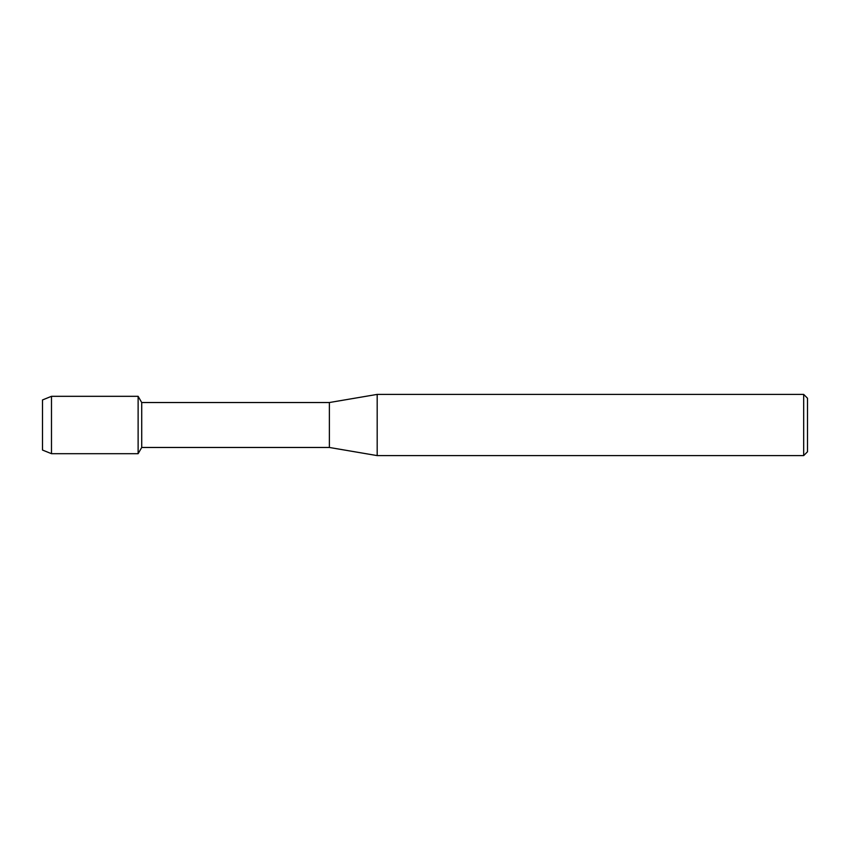 <?xml version="1.0" encoding="UTF-8"?>
<svg xmlns="http://www.w3.org/2000/svg" width="850" height="850" viewBox="0 0 850 850"><rect width="100%" height="100%" fill="white"/><g stroke="black" fill="none" stroke-linecap="round" stroke-linejoin="round"><path stroke-width="1.27" d="M42.5 450.054L42.5 399.946L51.489 396.312L138.125 396.312L141.716 402.528L329.375 402.528L377.188 394.4L803.675 394.4L807.5 398.225L807.5 451.775L803.675 455.6L377.188 455.6L329.375 447.472L141.716 447.472L138.125 453.688L138.125 396.312L138.125 453.688L51.489 453.688L42.5 450.054L42.5 399.946M141.716 447.472L141.716 402.528M329.375 447.472L329.375 402.528M377.188 455.6L377.188 394.4M803.675 455.6L803.675 394.4M51.489 453.688L51.489 396.312"/></g></svg>

